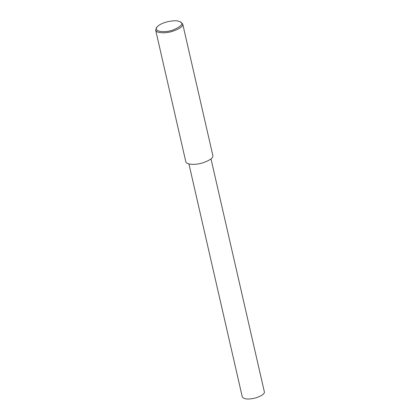 <?xml version="1.0" encoding="UTF-8"?>
<svg xmlns="http://www.w3.org/2000/svg" width="420" height="420" viewBox="0 0 420 420"><rect width="100%" height="100%" fill="white"/><g stroke="black" fill="none" stroke-linecap="round" stroke-linejoin="round"><path stroke-width="0.63" d="M180.275 21.777L182.705 23.93C183.33 26.271 179.839 28.77 172.242 31.421C164.84 33.695 155.946 33.075 155.657 30.119L156.912 27.127C161.27 21.924 174.237 20.013 177.671 21L180.275 21.777C183.866 23.583 181.466 26.318 173.072 29.993C163.973 33.275 153.079 31.3 156.912 27.127M182.705 23.93L212.835 155.484C213.46 157.831 209.974 160.33 202.377 162.981C194.969 165.249 186.076 164.635 185.792 161.679L155.657 30.119M210.998 158.881L264.343 391.792C264.852 393.708 262.007 395.745 255.801 397.908C248.383 399.688 243.873 399.336 242.267 396.848L188.921 163.936"/></g></svg>
